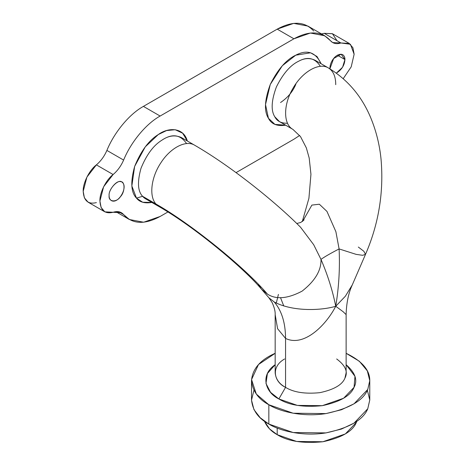 <?xml version="1.0" encoding="UTF-8"?>
<svg xmlns="http://www.w3.org/2000/svg" width="465" height="465" viewBox="0 0 465 465"><rect width="100%" height="100%" fill="white"/><g stroke="black" fill="none" stroke-linecap="round" stroke-linejoin="round"><path stroke-width="0.7" d="M277.198 434.682L269.531 428.875L264.445 421.226C266.974 426.934 271.223 431.415 277.198 434.682C287.992 441.337 303.226 443.691 322.89 441.75C341.601 437.757 352.755 431.317 356.341 422.441L356.853 421.226L356.341 422.441L345.356 433.926L322.89 441.75L296.658 441.459L277.198 434.682L277.198 428.073L277.198 434.682M367.362 390.263L369.774 400.022L367.763 408.758L354.034 423.115L341.479 429.05L325.953 432.898L293.159 432.531L268.84 424.063L260.243 417.773L253.966 409.642L251.519 400.144L253.931 390.263M251.519 380.608L251.519 399.923C252.588 410.392 258.36 418.442 268.84 424.063L268.84 404.748C258.36 399.127 252.588 391.082 251.519 380.608C252.408 368.925 260.29 359.823 275.17 353.301L258.488 364.531L251.548 379.55L256.314 394.076L268.84 404.748L268.84 424.063C280.285 431.136 303.413 436.565 325.953 432.898C349.343 427.905 363.281 419.854 367.763 408.758L369.774 399.923L369.774 380.608L367.763 389.443C363.281 400.545 349.343 408.59 325.953 413.583C303.413 417.256 280.285 411.827 268.84 404.748L293.159 413.222L325.953 413.583L341.479 409.741L354.034 403.8L367.763 389.443L369.774 380.672L367.315 370.861L359.323 361.229L346.123 353.301C362.014 360.991 369.896 370.094 369.774 380.608M280.546 102.527C287.754 97.662 292.857 91.564 295.85 84.229M336.666 358.963C345.478 365.513 348.227 371.924 344.914 378.185C342.228 384.846 333.864 389.676 319.827 392.669C305.081 394.128 293.659 392.361 285.562 387.368L278.872 398.953C289.125 405.277 303.599 407.514 322.28 405.672C340.055 401.876 350.645 395.762 354.051 387.328C357.87 380.172 355.225 372.628 346.123 364.688L354.964 376.319L354.051 387.328L343.623 398.238L322.28 405.672L297.356 405.393L278.872 398.953L270.56 392.332L265.974 383.433L267.416 373.529L275.17 364.688C259.673 375.22 265.416 392.524 278.872 398.953L285.562 387.368C274.054 382.038 270.398 366.92 284.632 358.963M119.796 212.395L116.605 211.61M96.383 202.618C88.21 204.571 83.81 200.816 83.2 191.359C82.758 183.303 89.263 170.242 96.383 164.872C100.841 161.093 104.346 156.275 106.892 150.416C114.181 132.438 129.439 114.041 143.406 106.386L277.198 29.144C292.712 20.745 304.883 21.367 313.712 31.01M349.232 43.419L352.929 47.756L354.132 54.248L351.203 66.85L343.228 78.643L351.203 66.85L354.132 54.248L350.424 44.262L340.944 42.983C336.486 44.361 332.987 43.588 330.435 40.664C321.606 31.021 309.434 30.399 293.921 38.798L277.198 29.144L293.921 38.798L160.129 116.041L143.406 106.386L160.129 116.041C146.161 123.696 130.903 142.098 123.614 160.07L106.892 150.416L123.614 160.07C121.069 165.935 117.569 170.754 113.111 174.526L96.383 164.872L113.111 174.526C105.985 179.903 99.487 192.958 99.923 201.014C100.539 210.471 104.933 214.226 113.111 212.273C117.569 210.901 121.069 211.674 123.614 214.597L118.651 211.732L123.614 214.597C132.444 224.235 144.615 224.857 160.129 216.463L167.935 211.959L160.129 216.463L143.656 222.229L129.38 219.509L121.4 212.708L104.823 211.842L101.126 207.506L99.923 201.014L103.631 186.75L113.111 174.526C117.569 170.754 121.069 165.935 123.614 160.07C130.903 142.098 146.161 123.696 160.129 116.041L293.921 38.798L310.393 33.032L324.669 35.753L332.655 42.553L340.944 42.983L324.221 33.329L340.944 42.983L349.232 43.419L332.51 33.765L324.221 33.329L321.518 33.933L324.221 33.329L332.399 33.701L337.026 40.722M293.921 139.215L236.057 172.625L293.921 139.215L299.658 135.466L293.921 139.215M324.669 35.753L307.946 26.098L293.671 23.372L277.198 29.144L143.406 106.386C129.439 114.041 114.181 132.438 106.892 150.416C104.346 156.275 100.841 161.093 96.383 164.872L86.909 177.089L83.2 191.359L84.397 197.852L88.1 202.182L104.823 211.842M337.404 55.213L344.931 59.561C345.001 57.422 344.263 55.794 342.728 54.684C337.253 52.324 329.714 60.781 329.9 68.832L333.643 58.549L341.171 54.207L344.931 59.561L337.404 55.213M336.352 73.115C341.688 69.814 344.548 65.292 344.931 59.561L342.566 67.256L336.352 73.115M109.124 195.701C109.054 197.84 109.792 199.468 111.327 200.572C118.511 204.658 128.607 186.349 121.97 182.141C118.813 178.316 108.194 189.075 109.124 195.701C108.217 190.423 116.512 180.106 120.412 181.658C125.213 180.885 125.213 191.94 120.412 196.712C116.512 202.763 108.217 202.025 109.124 195.701M358.323 247.055L363.863 251.286L365.502 254.378L362.601 255.308L356.126 254.361L339.101 248.932C340.014 268.084 338.892 287.196 335.736 306.261L345.373 296.222L352.272 284.929L345.373 296.222L335.736 306.261C321.949 310.498 293.2 311.963 274.327 302.058L268.927 297.798L272.188 302.686C274.35 307.499 275.344 311.469 275.17 314.607L275.17 372.884C275.815 379.167 279.279 383.997 285.562 387.368L285.562 338.421L285.562 387.368C293.659 392.361 305.081 394.128 319.827 392.669C333.864 389.676 342.228 384.846 344.914 378.185L346.123 372.884L346.123 314.607L343.118 311.701L335.736 306.261C326.337 324.698 304.18 347.489 285.562 338.421L277.588 328.709L275.17 314.607L277.588 328.709L285.562 338.421C304.18 347.489 326.337 324.698 335.736 306.261C321.949 310.498 293.2 311.963 274.327 302.058C281.72 310.794 285.469 322.913 285.562 338.421C285.469 322.913 281.72 310.794 274.327 302.058L268.91 297.774M285.644 125.195L274.925 124.399L268.439 118.273L265.503 104.567L270.27 84.456L282.313 65.745L295.752 55.19L310.585 52.789L316.991 56.498L321.123 63.746C315.532 52.097 307.074 49.244 295.752 55.19C286.306 59.584 277.808 69.337 270.27 84.456C264.562 99.928 263.951 111.199 268.439 118.273C271.374 124.126 277.111 126.434 285.644 125.195M136.472 198.119L131.851 185.954L134.647 166.418L145.283 146.83L158.298 134.548L166.569 130.56L175.212 129.718L182.664 133.228L187.331 140.988C183.646 127.305 168.388 127.085 158.298 134.548C148.812 140.372 140.93 150.997 134.647 166.418C130.345 181.827 130.956 192.394 136.472 198.119C139.622 202.17 144.749 203.612 151.852 202.438L142.674 202.24L136.472 198.119L142.604 196.306L136.472 198.119M365.502 254.378L362.601 255.308L356.126 254.361L339.101 248.932C330.365 253.46 324.326 256.947 320.984 259.389C321.385 270.334 315.09 280.918 302.099 291.142C287.666 298.733 276.123 299.733 267.474 294.147C276.123 299.733 287.666 298.733 302.099 291.142C315.09 280.918 321.385 270.334 320.984 259.389C324.326 256.947 330.365 253.46 339.101 248.932L335.887 231.68L326.959 211.418L319.339 204.222L311.887 205.094L302.738 221.212L311.887 205.094L319.339 204.222L326.959 211.418L335.887 231.68L339.101 248.932C340.014 268.084 338.892 287.196 335.736 306.261C332.661 290.794 327.744 275.17 320.984 259.389C327.744 275.17 332.661 290.794 335.736 306.261L343.118 311.701L346.123 314.607C346.437 302.982 348.488 293.09 352.272 284.929L365.502 254.378C378.737 223.839 383.916 192.092 381.038 159.135C379.661 145.324 376.47 132.147 371.477 119.604C362.543 97.15 348.18 79.928 328.383 67.937C333.289 70.953 335.736 76.527 335.73 84.665M278.413 294.409L276.286 303.104M287.527 123.254C281.284 123.388 277.035 121.22 274.78 116.762C270.822 110.519 271.362 100.574 276.396 86.92C283.051 73.58 290.544 64.972 298.885 61.101C307.836 56.3 315.003 58.049 320.385 66.344M149.561 200.322C146.574 199.654 144.255 198.317 142.604 196.306C137.733 191.249 137.192 181.925 140.988 168.33C146.533 154.723 153.491 145.347 161.861 140.209C172.091 133.345 180.339 134.472 186.593 143.592M268.927 297.798L261.528 289.253L267.474 294.147L261.528 289.253L258.116 283.999M302.291 221.549L308.917 198.293L310.946 174.265L309.19 158.03L306.342 147.882L300.512 136.6L292.909 129.386C283.185 124.329 283.191 104.706 292.904 88.437C302.128 71.889 319.13 62.037 328.389 67.937C319.124 62.037 302.128 71.889 292.904 88.431C283.191 104.701 283.185 124.329 292.909 129.386L279.529 121.661L274.78 116.762C270.822 110.519 271.362 100.574 276.396 86.92C283.051 73.58 290.544 64.972 298.885 61.101C304.424 58.09 309.8 57.794 315.008 60.218L328.383 67.937M300.564 227.245L313.701 244.741L320.984 259.389L313.701 244.741L300.582 227.263C275.129 201.641 231.105 166.284 194.591 145.185L181.21 137.46C174.881 134.722 168.429 135.641 161.861 140.209C153.491 145.347 146.533 154.723 140.988 168.33C137.192 181.925 137.733 191.249 142.604 196.306L155.978 204.025C148.87 196.48 151.038 177.357 160.931 162.715C170.446 147.794 185.942 139.744 194.591 145.185C185.942 139.744 170.446 147.794 160.931 162.715C151.038 177.357 148.87 196.48 155.978 204.025L142.604 196.306L145.737 198.91L159.117 206.634L155.978 204.025L159.117 206.634C196.433 228.077 245.567 269.898 261.528 289.253M267.474 294.147C244.567 267.16 191.115 223.956 155.978 204.025C191.115 223.956 244.567 267.16 267.474 294.147M283.772 305.987L280.511 297.647M129.38 219.509L115.808 211.674M304.069 219.928L300.692 222.497L296.757 223.496"/></g></svg>
